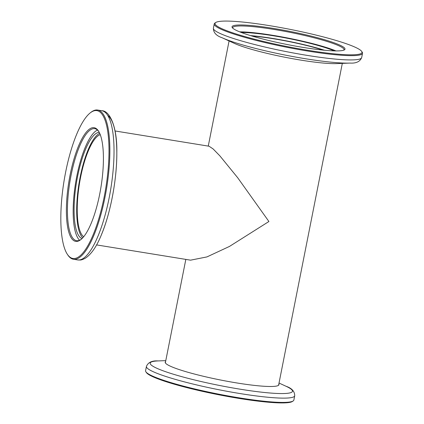 <?xml version="1.0" encoding="UTF-8"?>
<svg xmlns="http://www.w3.org/2000/svg" width="424" height="424" viewBox="0 0 424 424"><rect width="100%" height="100%" fill="white"/><g stroke="black" fill="none" stroke-linecap="round" stroke-linejoin="round"><path stroke-width="0.64" d="M100.255 134.657A52.221 14.761 -80.8 0 0 80.571 177.418A52.221 14.761 -80.8 0 0 83.687 236.73M251.777 35.971A52.221 6.084 -168.8 0 1 273.215 38.717A52.221 6.084 -168.8 0 1 323.236 50.122M96.566 244.908L190.562 260.166L206.933 256.918L229.464 246.434L268.911 221.513L237.694 177.736L219.855 155.847L213.102 148.919L209.059 146.227L115.063 130.968M91.24 223.172A57.579 16.271 99.2 0 1 80.82 239.624A57.579 16.271 99.2 0 1 66.42 213.744A57.579 16.271 99.2 0 1 78.567 145.92A57.579 16.271 99.2 0 1 98.453 131A57.579 16.271 99.2 0 1 91.24 223.172M98.744 131.467A56.752 16.038 -80.8 0 0 94.78 128.652A56.752 16.038 -80.8 0 0 79.442 146.598A56.752 16.038 -80.8 0 0 67.496 205.958A56.752 16.038 -80.8 0 0 76.59 240.694A56.752 16.038 -80.8 0 0 81.244 239.279M82.744 237.822A53.869 15.227 99.2 0 1 88.086 149.884A53.869 15.227 99.2 0 1 99.704 133.322M99.248 132.373A53.869 15.227 -80.8 0 0 85.484 149.465A53.869 15.227 -80.8 0 0 74.189 204.522A53.869 15.227 -80.8 0 0 82.012 238.574M93.142 234.79A74.894 21.168 -80.8 0 0 108.952 146.566A74.894 21.168 -80.8 0 0 90.217 112.901A74.894 21.168 -80.8 0 0 76.665 134.302A74.894 21.168 -80.8 0 0 67.284 254.188A74.894 21.168 -80.8 0 0 93.142 234.79M90.217 112.901L90.916 112.349A75.583 21.359 99.2 0 1 97.663 110.044A75.583 21.359 99.2 0 1 109.779 156.302A75.583 21.359 99.2 0 1 93.868 235.352A75.583 21.359 99.2 0 1 73.447 259.255A75.583 21.359 99.2 0 1 67.771 254.935L67.284 254.188M79.606 240.233A56.752 16.038 99.2 0 1 85.166 147.526A56.752 16.038 99.2 0 1 97.488 130.041M303.34 47.44A57.579 6.71 -168.8 0 1 232.273 27.613A57.579 6.71 -168.8 0 1 273.692 28.461A57.579 6.71 -168.8 0 1 344.452 49.831A57.579 6.71 -168.8 0 1 303.34 47.44M343.869 50.122A56.752 6.609 11.2 0 0 344.028 49.778A56.752 6.609 11.2 0 0 273.745 29.399A56.752 6.609 11.2 0 0 232.681 27.73A56.752 6.609 11.2 0 0 232.697 28.111M250.558 35.605A53.869 6.275 -168.8 0 1 272.791 38.441A53.869 6.275 -168.8 0 1 324.503 50.244M334.181 50.891A53.869 6.275 11.2 0 0 273.321 35.764A53.869 6.275 11.2 0 0 241.362 32.51M350.012 63.075L336.587 63.605A57.993 6.758 -168.8 0 1 300.945 60.134A57.993 6.758 -168.8 0 1 234.292 43.349L222.081 37.741C216.288 35.775 213.389 32.6 213.394 28.223A75.583 8.803 11.2 0 0 306.992 55.359A75.583 8.803 11.2 0 0 361.677 57.579C360.013 61.628 356.123 63.462 350.012 63.075A72.525 8.448 -168.8 0 1 305.439 58.735A72.525 8.448 -168.8 0 1 222.081 37.741M307.798 50.292A74.894 8.724 11.2 0 0 361.672 51.394A74.894 8.724 11.2 0 0 269.235 25.604A74.894 8.724 11.2 0 0 215.752 22.499A74.894 8.724 11.2 0 0 307.798 50.292M361.672 51.394L362.213 52.184A75.583 8.803 -168.8 0 1 362.525 53.302A75.583 8.803 -168.8 0 1 307.84 51.076A75.583 8.803 -168.8 0 1 214.242 23.94A75.583 8.803 -168.8 0 1 214.952 23.029L215.752 22.499M239.682 31.853A56.752 6.609 -168.8 0 1 272.579 35.287A56.752 6.609 -168.8 0 1 335.988 50.922M165.599 361.571A57.993 6.758 11.2 0 0 165.201 362.16A57.993 6.758 11.2 0 0 237.021 382.983A57.993 6.758 11.2 0 0 278.976 384.69A57.993 6.758 11.2 0 0 278.833 383.99M293.154 400.971L292.353 401.502A74.894 8.724 -168.8 0 1 238.871 398.396A74.894 8.724 -168.8 0 1 146.428 372.606L145.893 371.816A75.583 8.803 11.2 0 0 239.178 397.839A75.583 8.803 11.2 0 0 293.154 400.971A75.583 8.803 11.2 0 0 293.864 400.06L294.712 395.778A75.583 8.803 -168.8 0 1 240.026 393.557A75.583 8.803 -168.8 0 1 146.428 366.421C148.093 362.372 151.983 360.538 158.088 360.925A72.525 8.448 11.2 0 0 166.007 371.832A72.525 8.448 11.2 0 0 240.011 389.174A72.525 8.448 11.2 0 0 286.02 386.259C291.818 388.225 294.717 391.4 294.712 395.778M146.428 366.421L145.58 370.698A75.583 8.803 11.2 0 0 145.893 371.816M107.781 115.482A72.525 20.495 99.2 0 1 116.536 163.378A72.525 20.495 99.2 0 1 101.463 234.594M98.029 236.03A75.583 21.359 -80.8 0 0 113.939 156.981A75.583 21.359 -80.8 0 0 101.824 110.722C109.466 110.5 117.363 126.257 116.828 152.799C116.976 178.992 110.558 213.177 101.384 234.848C96.587 246.651 91.171 254.48 85.139 258.333C80.608 260.606 80.406 259.944 77.608 259.928A75.583 21.359 -80.8 0 0 98.029 236.03M165.344 362.859L185.829 259.398M208.263 146.094L229.082 40.958M278.579 385.278L342.316 63.377M97.663 110.044L101.824 110.722M73.447 259.255L77.608 259.928M362.525 53.302L361.677 57.579M214.242 23.94L213.394 28.223M165.789 360.623L158.088 360.925M279.024 383.042L286.02 386.259"/></g></svg>
